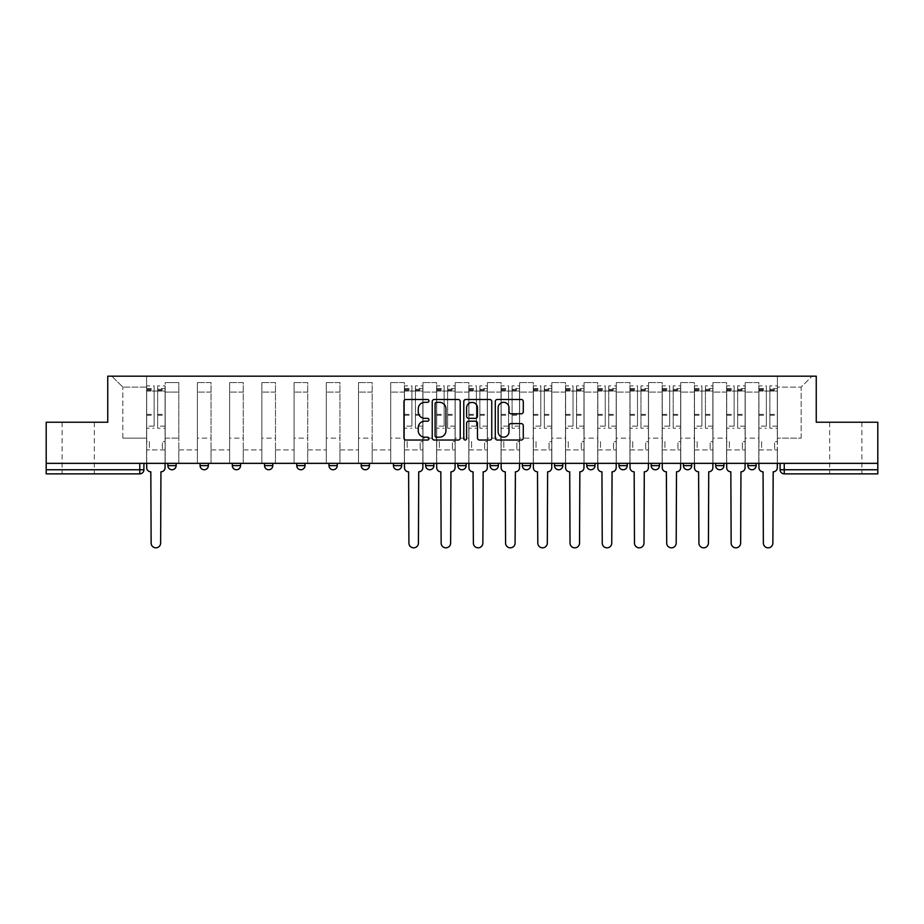 <?xml version="1.0" encoding="UTF-8"?>
<svg xmlns="http://www.w3.org/2000/svg" width="924" height="924" viewBox="0 0 924 924"><rect width="100%" height="100%" fill="white"/><g stroke="black" fill="none" stroke-linecap="round" stroke-linejoin="round"><path stroke-width="0.69" stroke-dasharray="4.62 3.46" d="M428.955 400.901A1.421 1.421 0 0 0 427.535 399.48L405.994 399.48A2.033 2.033 0 0 0 403.961 401.513L403.961 438.011A2.033 2.033 0 0 0 405.994 440.032L427.535 440.032A1.421 1.421 0 0 0 428.955 438.611A1.421 1.421 0 0 0 427.535 437.191L424.74 437.191A6.491 6.491 0 0 1 418.26 430.711L418.26 427.662A6.491 6.491 0 0 1 424.74 421.182L427.535 421.182A1.421 1.421 0 0 0 428.955 419.762A1.421 1.421 0 0 0 427.535 418.341L424.74 418.341A6.491 6.491 0 0 1 418.26 411.85L418.26 408.812A6.491 6.491 0 0 1 424.74 402.321L427.535 402.321A1.421 1.421 0 0 0 428.955 400.901M845.783 473.873L861.896 473.873L845.783 473.873M845.783 422.233L861.896 422.233L845.783 422.233M78.217 473.873L94.329 473.873L78.217 473.873M78.217 422.233L94.329 422.233L78.217 422.233M747.874 463.34L756.132 463.34L747.874 463.34L747.874 465.615A4.135 4.135 0 0 0 752.009 469.75M723.919 463.34L715.65 463.34L723.919 463.34L723.919 465.615A4.135 4.135 0 0 1 719.784 469.75A4.135 4.135 0 0 1 715.65 465.615L723.919 465.615M691.695 463.34L683.425 463.34L691.695 463.34L691.695 465.615A4.135 4.135 0 0 1 687.56 469.75A4.135 4.135 0 0 1 683.425 465.615L691.695 465.615M651.212 463.34L659.47 463.34L659.47 465.615A4.135 4.135 0 0 1 655.335 469.75A4.135 4.135 0 0 1 651.212 465.615L651.212 463.34L659.47 463.34M627.246 463.34L618.988 463.34L627.246 463.34L627.246 465.615L618.988 465.615A4.135 4.135 0 0 0 623.111 469.75M618.988 463.34L618.988 465.615M586.763 463.34L595.021 463.34L595.021 465.615A4.135 4.135 0 0 1 590.886 469.75A4.135 4.135 0 0 1 586.763 465.615L586.763 463.34L595.021 463.34M562.797 463.34L554.539 463.34L562.797 463.34L562.797 465.615A4.135 4.135 0 0 1 558.673 469.75M554.539 463.34L554.539 465.615L562.797 465.615M530.572 463.34L522.314 463.34L530.572 463.34L530.572 465.615L522.314 465.615A4.135 4.135 0 0 0 526.449 469.75M490.09 463.34L498.359 463.34L498.359 465.615A4.135 4.135 0 0 1 494.224 469.75A4.135 4.135 0 0 1 490.09 465.615L490.09 463.34L498.359 463.34M457.865 463.34L466.135 463.34L457.865 463.34L457.865 465.615A4.135 4.135 0 0 0 462 469.75A4.135 4.135 0 0 0 466.135 465.615L457.865 465.615M433.91 463.34L425.641 463.34L433.91 463.34L433.91 465.615A4.135 4.135 0 0 1 429.776 469.75A4.135 4.135 0 0 1 425.641 465.615L433.91 465.615M393.428 463.34L401.686 463.34L393.428 463.34L393.428 465.615A4.135 4.135 0 0 0 397.551 469.75A4.135 4.135 0 0 0 401.686 465.615L393.428 465.615M361.203 463.34L369.461 463.34L361.203 463.34M328.979 463.34L337.237 463.34L328.979 463.34M296.754 463.34L305.012 463.34L296.754 463.34L296.754 465.615L305.012 465.615M272.788 463.34L264.53 463.34L272.788 463.34L272.788 465.615A4.135 4.135 0 0 1 268.665 469.75M232.305 463.34L240.575 463.34L240.575 465.615A4.135 4.135 0 0 1 236.44 469.75A4.135 4.135 0 0 1 232.305 465.615L232.305 463.34L240.575 463.34M200.081 463.34L208.35 463.34L200.081 463.34M167.868 463.34L176.126 463.34L167.868 463.34L167.868 465.615L176.126 465.615M877.8 469.75L877.8 463.34L46.2 463.34L46.2 422.233L107.75 422.233L107.75 376.172L816.25 376.172L816.25 422.233L877.8 422.233L877.8 463.34L780.099 463.34L780.099 469.75A4.135 4.135 0 0 0 784.233 473.873L877.8 473.873L877.8 469.75L780.099 469.75M46.2 463.34L139.767 463.34L46.2 463.34L46.2 473.873L139.767 473.873A4.135 4.135 0 0 0 143.901 469.75L46.2 469.75M165.177 392.076L165.177 438.138L165.177 392.076L178.806 392.076L178.806 382.582L178.806 438.138L178.806 392.076L165.177 392.076M165.177 463.34L165.177 382.582L178.806 382.582L165.177 382.582L165.177 463.34L165.177 449.919L146.593 449.919L165.177 449.919L165.177 463.34L146.593 463.34L146.593 376.172L777.407 376.172L111.885 376.172L146.593 376.172L146.593 438.138L146.593 387.121L122.834 387.121L146.593 387.121L146.593 376.172L146.593 463.34L146.593 449.919L146.593 463.34L165.177 463.34M178.806 463.34L178.806 382.582L165.177 382.582L178.806 382.582L178.806 463.34L178.806 449.919L197.401 449.919L178.806 449.919L178.806 463.34L197.401 463.34L197.401 382.582L197.401 392.076L197.401 382.582L211.03 382.582L211.03 392.076L211.03 382.582L197.401 382.582L197.401 463.34L197.401 449.919L197.401 463.34L178.806 463.34M197.401 438.138L197.401 392.076L197.401 438.138L211.03 438.138L211.03 392.076L211.03 438.138L197.401 438.138M211.03 463.34L211.03 382.582L197.401 382.582L211.03 382.582L211.03 463.34L211.03 449.919L229.626 449.919L211.03 449.919L211.03 463.34L229.626 463.34L229.626 382.582L229.626 392.076L229.626 382.582L243.255 382.582L243.255 392.076L243.255 382.582L229.626 382.582L229.626 463.34L229.626 449.919L229.626 463.34L211.03 463.34M229.626 438.138L229.626 392.076L229.626 438.138L243.255 438.138L243.255 392.076L243.255 438.138L229.626 438.138M243.255 463.34L243.255 382.582L229.626 382.582L243.255 382.582L243.255 463.34L243.255 449.919L261.85 449.919L243.255 449.919L243.255 463.34L261.85 463.34L261.85 382.582L261.85 392.076L261.85 382.582L275.479 382.582L275.479 392.076L275.479 382.582L261.85 382.582L261.85 463.34L261.85 449.919L261.85 463.34L243.255 463.34M261.85 438.138L261.85 392.076L261.85 438.138L275.479 438.138L275.479 392.076L275.479 438.138L261.85 438.138M275.479 463.34L275.479 382.582L261.85 382.582L275.479 382.582L275.479 463.34L275.479 449.919L294.075 449.919L275.479 449.919L275.479 463.34L294.075 463.34L294.075 382.582L294.075 392.076L294.075 382.582L307.704 382.582L307.704 392.076L307.704 382.582L294.075 382.582L294.075 463.34L294.075 449.919L294.075 463.34L275.479 463.34M294.075 438.138L294.075 392.076L294.075 438.138L307.704 438.138L307.704 392.076L307.704 438.138L294.075 438.138M307.704 463.34L307.704 382.582L294.075 382.582L307.704 382.582L307.704 463.34L307.704 449.919L326.288 449.919L307.704 449.919L307.704 463.34L326.288 463.34L326.288 382.582L326.288 392.076L326.288 382.582L339.928 382.582L339.928 392.076L339.928 382.582L326.288 382.582L326.288 463.34L326.288 449.919L326.288 463.34L307.704 463.34M326.288 438.138L326.288 392.076L326.288 438.138L339.928 438.138L339.928 392.076L339.928 438.138L326.288 438.138M339.928 463.34L339.928 382.582L326.288 382.582L339.928 382.582L339.928 463.34L339.928 449.919L358.512 449.919L339.928 449.919L339.928 463.34L358.512 463.34L358.512 382.582L358.512 392.076L358.512 382.582L372.153 382.582L372.153 392.076L372.153 382.582L358.512 382.582L358.512 463.34L358.512 449.919L358.512 463.34L339.928 463.34M358.512 438.138L358.512 392.076L358.512 438.138L372.153 438.138L372.153 392.076L372.153 438.138L358.512 438.138M372.153 463.34L372.153 382.582L358.512 382.582L372.153 382.582L372.153 463.34L372.153 449.919L390.737 449.919L372.153 449.919L372.153 463.34L390.737 463.34L390.737 382.582L390.737 392.076L390.737 382.582L404.366 382.582L404.366 392.076L404.366 382.582L390.737 382.582L390.737 463.34L390.737 449.919L390.737 463.34L372.153 463.34M390.737 438.138L390.737 392.076L390.737 438.138L404.366 438.138L404.366 392.076L404.366 438.138L390.737 438.138M404.366 463.34L404.366 382.582L390.737 382.582L404.366 382.582L404.366 463.34L404.366 449.919L422.961 449.919L404.366 449.919L404.366 463.34L422.961 463.34L422.961 382.582L422.961 392.076L422.961 382.582L436.59 382.582L436.59 392.076L436.59 382.582L422.961 382.582L422.961 463.34L422.961 449.919L422.961 463.34L404.366 463.34M422.961 438.138L422.961 392.076L422.961 438.138L436.59 438.138L436.59 392.076L436.59 438.138L422.961 438.138M436.59 463.34L436.59 382.582L422.961 382.582L436.59 382.582L436.59 463.34L436.59 449.919L455.186 449.919L436.59 449.919L436.59 463.34L455.186 463.34L455.186 382.582L455.186 392.076L455.186 382.582L468.815 382.582L468.815 392.076L468.815 382.582L455.186 382.582L455.186 463.34L455.186 449.919L455.186 463.34L436.59 463.34M455.186 438.138L455.186 392.076L455.186 438.138L468.815 438.138L468.815 392.076L468.815 438.138L455.186 438.138M468.815 463.34L468.815 382.582L455.186 382.582L468.815 382.582L468.815 463.34L468.815 449.919L487.41 449.919L468.815 449.919L468.815 463.34L487.41 463.34L487.41 382.582L487.41 392.076L487.41 382.582L501.039 382.582L501.039 392.076L501.039 382.582L487.41 382.582L487.41 463.34L487.41 449.919L487.41 463.34L468.815 463.34M487.41 438.138L487.41 392.076L487.41 438.138L501.039 438.138L501.039 392.076L501.039 438.138L487.41 438.138M501.039 463.34L501.039 382.582L487.41 382.582L501.039 382.582L501.039 463.34L501.039 449.919L519.635 449.919L501.039 449.919L501.039 463.34L519.635 463.34L519.635 382.582L519.635 392.076L519.635 382.582L533.264 382.582L533.264 392.076L533.264 382.582L519.635 382.582L519.635 463.34L519.635 449.919L519.635 463.34L501.039 463.34M519.635 438.138L519.635 392.076L519.635 438.138L533.264 438.138L533.264 392.076L533.264 438.138L519.635 438.138M533.264 463.34L533.264 382.582L519.635 382.582L533.264 382.582L533.264 463.34L533.264 449.919L551.847 449.919L533.264 449.919L533.264 463.34L551.847 463.34L551.847 382.582L551.847 392.076L551.847 382.582L565.488 382.582L565.488 392.076L565.488 382.582L551.847 382.582L551.847 463.34L551.847 449.919L551.847 463.34L533.264 463.34M551.847 438.138L551.847 392.076L551.847 438.138L565.488 438.138L565.488 392.076L565.488 438.138L551.847 438.138M565.488 463.34L565.488 382.582L551.847 382.582L565.488 382.582L565.488 463.34L565.488 449.919L584.072 449.919L565.488 449.919L565.488 463.34L584.072 463.34L584.072 382.582L584.072 392.076L584.072 382.582L597.712 382.582L597.712 392.076L597.712 382.582L584.072 382.582L584.072 463.34L584.072 449.919L584.072 463.34L565.488 463.34M584.072 438.138L584.072 392.076L584.072 438.138L597.712 438.138L597.712 392.076L597.712 438.138L584.072 438.138M597.712 463.34L597.712 382.582L584.072 382.582L597.712 382.582L597.712 463.34L597.712 449.919L616.296 449.919L597.712 449.919L597.712 463.34L616.296 463.34L616.296 382.582L616.296 392.076L616.296 382.582L629.925 382.582L629.925 392.076L629.925 382.582L616.296 382.582L616.296 463.34L616.296 449.919L616.296 463.34L597.712 463.34M616.296 438.138L616.296 392.076L616.296 438.138L629.925 438.138L629.925 392.076L629.925 438.138L616.296 438.138M629.925 463.34L629.925 382.582L616.296 382.582L629.925 382.582L629.925 463.34L629.925 449.919L648.521 449.919L629.925 449.919L629.925 463.34L648.521 463.34L648.521 382.582L648.521 392.076L648.521 382.582L662.15 382.582L662.15 392.076L662.15 382.582L648.521 382.582L648.521 463.34L648.521 449.919L648.521 463.34L629.925 463.34M648.521 438.138L648.521 392.076L648.521 438.138L662.15 438.138L662.15 392.076L662.15 438.138L648.521 438.138M662.15 463.34L662.15 382.582L648.521 382.582L662.15 382.582L662.15 463.34L662.15 449.919L680.745 449.919L662.15 449.919L662.15 463.34L680.745 463.34L680.745 382.582L680.745 392.076L680.745 382.582L694.374 382.582L694.374 392.076L694.374 382.582L680.745 382.582L680.745 463.34L680.745 449.919L680.745 463.34L662.15 463.34M680.745 438.138L680.745 392.076L680.745 438.138L694.374 438.138L694.374 392.076L694.374 438.138L680.745 438.138M694.374 463.34L694.374 382.582L680.745 382.582L694.374 382.582L694.374 463.34L694.374 449.919L712.97 449.919L694.374 449.919L694.374 463.34L712.97 463.34L712.97 382.582L712.97 392.076L712.97 382.582L726.599 382.582L726.599 392.076L726.599 382.582L712.97 382.582L712.97 463.34L712.97 449.919L712.97 463.34L694.374 463.34M712.97 438.138L712.97 392.076L712.97 438.138L726.599 438.138L726.599 392.076L726.599 438.138L712.97 438.138M726.599 463.34L726.599 382.582L712.97 382.582L726.599 382.582L726.599 463.34L726.599 449.919L745.194 449.919L726.599 449.919L726.599 463.34L745.194 463.34L745.194 382.582L745.194 392.076L745.194 382.582L758.823 382.582L758.823 392.076L758.823 382.582L745.194 382.582L745.194 463.34L745.194 449.919L745.194 463.34L726.599 463.34M745.194 438.138L745.194 392.076L745.194 438.138L758.823 438.138L758.823 392.076L758.823 438.138L745.194 438.138M758.823 463.34L758.823 382.582L745.194 382.582L758.823 382.582L758.823 463.34L758.823 449.919L777.407 449.919L758.823 449.919L758.823 463.34L777.407 463.34L777.407 376.172L812.115 376.172L777.407 376.172L777.407 387.121L801.166 387.121L777.407 387.121L777.407 438.138L777.407 376.172L777.407 463.34L758.823 463.34L777.407 463.34L777.407 449.919L777.407 463.34L758.823 463.34M165.177 438.138L178.806 438.138L165.177 438.138M122.834 438.138L122.834 387.121L122.834 438.138L146.593 438.138L122.834 438.138M801.166 438.138L801.166 387.121L812.115 376.172L801.166 387.121L801.166 438.138L777.407 438.138L801.166 438.138M877.8 463.34L780.099 463.34M139.767 463.34L143.901 463.34L139.767 463.34L139.767 473.873M337.237 465.615L328.979 465.615A4.135 4.135 0 0 0 333.114 469.75M369.461 465.615L361.203 465.615A4.135 4.135 0 0 0 365.327 469.75M111.885 376.172L122.834 387.121L111.885 376.172M460.221 438.011L460.221 401.513A2.033 2.033 0 0 0 458.2 399.48L434.268 399.48A2.033 2.033 0 0 0 432.247 401.513L432.247 438.011A2.033 2.033 0 0 0 434.268 440.032L458.2 440.032A2.033 2.033 0 0 0 460.221 438.011M436.509 402.321A1.421 1.421 0 0 0 435.089 403.742L435.089 435.782A1.421 1.421 0 0 0 436.509 437.191L439.443 437.191A6.491 6.491 0 0 0 445.934 430.711L445.934 408.812A6.491 6.491 0 0 0 439.443 402.321L436.509 402.321M465.8 399.48L489.732 399.48A2.033 2.033 0 0 1 491.753 401.513L491.753 438.011A2.033 2.033 0 0 1 489.732 440.032L479.487 440.032A2.033 2.033 0 0 1 477.465 438.011L477.465 423.204A2.033 2.033 0 0 0 475.433 421.182L468.641 421.182A2.033 2.033 0 0 0 466.608 423.204L466.608 438.611A1.421 1.421 0 0 1 465.188 440.032A1.421 1.421 0 0 1 463.779 438.611L463.779 401.513A2.033 2.033 0 0 1 465.8 399.48M477.465 407.842A5.429 5.429 0 0 0 472.037 402.425A5.429 5.429 0 0 0 466.608 407.842L466.608 416.308A2.033 2.033 0 0 0 468.641 418.341L475.433 418.341A2.033 2.033 0 0 0 477.465 416.308L477.465 407.842M511.018 413.779L521.252 413.779A2.033 2.033 0 0 0 523.284 411.746L523.284 401.513A2.033 2.033 0 0 0 521.252 399.48L497.331 399.48A2.033 2.033 0 0 0 495.299 401.513L495.299 438.011A2.033 2.033 0 0 0 497.331 440.032L521.252 440.032A2.033 2.033 0 0 0 523.284 438.011L523.284 425.641A2.033 2.033 0 0 0 521.252 423.608L511.018 423.608A2.033 2.033 0 0 0 508.985 425.641L508.985 431.774A5.429 5.429 0 0 1 503.568 437.191A5.429 5.429 0 0 1 498.14 431.774L498.14 407.75A5.429 5.429 0 0 1 503.568 402.321A5.429 5.429 0 0 1 508.985 407.75L508.985 411.746A2.033 2.033 0 0 0 511.018 413.779M160.938 471.806L160.637 543.069A4.747 4.747 0 0 1 155.879 547.828A4.747 4.747 0 0 1 151.132 543.069L150.82 471.806A4.135 4.135 0 0 1 146.685 467.683L146.685 388.565L146.685 426.126L154.123 426.126L154.123 388.565L154.123 391.048L165.073 391.048L165.073 388.565L165.073 428.228L165.073 385.886L165.073 467.683A4.135 4.135 0 0 1 160.938 471.806M165.073 463.34L165.073 449.919L162.393 449.919L165.073 449.919L165.073 441.649L162.393 441.649L162.393 449.919L162.393 441.649L165.073 441.649L165.073 391.048L157.634 391.048L157.634 388.565L165.073 388.565M146.685 463.34L146.685 441.649L149.376 441.649L149.376 449.919L146.685 449.919L149.376 449.919L149.376 441.649L146.685 441.649L146.685 391.048L157.634 391.048L157.634 385.886L165.073 385.886M165.073 426.126L157.634 426.126L157.634 388.565M157.634 426.126L157.634 428.228L165.073 428.228M157.634 428.228L157.634 385.886M154.123 426.126L154.123 385.886L154.123 391.048L146.685 391.048L146.685 385.886L154.123 385.886M146.685 426.126L146.685 428.228L154.123 428.228M146.685 428.228L146.685 385.886M418.722 471.806L418.422 543.069A4.747 4.747 0 0 1 413.663 547.828A4.747 4.747 0 0 1 408.916 543.069L408.604 471.806A4.135 4.135 0 0 1 404.469 467.683L404.469 388.565L404.469 426.126L411.908 426.126L411.908 388.565L411.908 391.048L422.857 391.048L422.857 388.565L422.857 428.228L422.857 385.886L422.857 467.683A4.135 4.135 0 0 1 418.722 471.806M422.857 463.34L422.857 449.919L420.177 449.919L422.857 449.919L422.857 441.649L420.177 441.649L420.177 449.919L420.177 441.649L422.857 441.649L422.857 391.048L415.419 391.048L415.419 388.565L422.857 388.565M404.469 463.34L404.469 441.649L407.161 441.649L407.161 449.919L404.469 449.919L407.161 449.919L407.161 441.649L404.469 441.649L404.469 391.048L415.419 391.048L415.419 385.886L422.857 385.886M422.857 426.126L415.419 426.126L415.419 388.565M415.419 426.126L415.419 428.228L422.857 428.228M415.419 428.228L415.419 385.886M411.908 426.126L411.908 385.886L411.908 391.048L404.469 391.048L404.469 385.886L411.908 385.886M404.469 426.126L404.469 428.228L411.908 428.228M404.469 428.228L404.469 385.886M450.947 471.806L450.635 543.069A4.747 4.747 0 0 1 445.888 547.828A4.747 4.747 0 0 1 441.141 543.069L440.829 471.806A4.135 4.135 0 0 1 436.694 467.683L436.694 388.565L436.694 426.126L444.132 426.126L444.132 388.565L444.132 391.048L455.082 391.048L455.082 388.565L455.082 428.228L455.082 385.886L455.082 467.683A4.135 4.135 0 0 1 450.947 471.806M455.082 463.34L455.082 449.919L452.39 449.919L455.082 449.919L455.082 441.649L452.39 441.649L452.39 449.919L452.39 441.649L455.082 441.649L455.082 391.048L447.643 391.048L447.643 388.565L455.082 388.565M436.694 463.34L436.694 441.649L439.385 441.649L439.385 449.919L436.694 449.919L439.385 449.919L439.385 441.649L436.694 441.649L436.694 391.048L447.643 391.048L447.643 385.886L455.082 385.886M455.082 426.126L447.643 426.126L447.643 388.565M447.643 426.126L447.643 428.228L455.082 428.228M447.643 428.228L447.643 385.886M444.132 426.126L444.132 385.886L444.132 391.048L436.694 391.048L436.694 385.886L444.132 385.886M436.694 426.126L436.694 428.228L444.132 428.228M436.694 428.228L436.694 385.886M483.171 471.806L482.859 543.069A4.747 4.747 0 0 1 478.112 547.828A4.747 4.747 0 0 1 473.365 543.069L473.053 471.806A4.135 4.135 0 0 1 468.918 467.683L468.918 388.565L468.918 426.126L476.357 426.126L476.357 388.565L476.357 391.048L487.306 391.048L487.306 388.565L487.306 428.228L487.306 385.886L487.306 467.683A4.135 4.135 0 0 1 483.171 471.806M487.306 463.34L487.306 449.919L484.615 449.919L487.306 449.919L487.306 441.649L484.615 441.649L484.615 449.919L484.615 441.649L487.306 441.649L487.306 391.048L479.868 391.048L479.868 388.565L487.306 388.565M468.918 463.34L468.918 441.649L471.61 441.649L471.61 449.919L468.918 449.919L471.61 449.919L471.61 441.649L468.918 441.649L468.918 391.048L479.868 391.048L479.868 385.886L487.306 385.886M487.306 426.126L479.868 426.126L479.868 388.565M479.868 426.126L479.868 428.228L487.306 428.228M479.868 428.228L479.868 385.886M476.357 426.126L476.357 385.886L476.357 391.048L468.918 391.048L468.918 385.886L476.357 385.886M468.918 426.126L468.918 428.228L476.357 428.228M468.918 428.228L468.918 385.886M515.396 471.806L515.084 543.069A4.747 4.747 0 0 1 510.337 547.828A4.747 4.747 0 0 1 505.578 543.069L505.278 471.806A4.135 4.135 0 0 1 501.143 467.683L501.143 388.565L501.143 426.126L508.581 426.126L508.581 388.565L508.581 391.048L519.531 391.048L519.531 388.565L519.531 428.228L519.531 385.886L519.531 467.683A4.135 4.135 0 0 1 515.396 471.806M519.531 463.34L519.531 449.919L516.839 449.919L519.531 449.919L519.531 441.649L516.839 441.649L516.839 449.919L516.839 441.649L519.531 441.649L519.531 391.048L512.092 391.048L512.092 388.565L519.531 388.565M501.143 463.34L501.143 441.649L503.823 441.649L503.823 449.919L501.143 449.919L503.823 449.919L503.823 441.649L501.143 441.649L501.143 391.048L512.092 391.048L512.092 385.886L519.531 385.886M519.531 426.126L512.092 426.126L512.092 388.565M512.092 426.126L512.092 428.228L519.531 428.228M512.092 428.228L512.092 385.886M508.581 426.126L508.581 385.886L508.581 391.048L501.143 391.048L501.143 385.886L508.581 385.886M501.143 426.126L501.143 428.228L508.581 428.228M501.143 428.228L501.143 385.886M547.62 471.806L547.308 543.069A4.747 4.747 0 0 1 542.561 547.828A4.747 4.747 0 0 1 537.803 543.069L537.502 471.806A4.135 4.135 0 0 1 533.367 467.683L533.367 388.565L533.367 426.126L540.806 426.126L540.806 388.565L540.806 391.048L551.744 391.048L551.744 388.565L551.744 428.228L551.744 385.886L551.744 467.683A4.135 4.135 0 0 1 547.62 471.806M551.744 463.34L551.744 449.919L549.064 449.919L551.744 449.919L551.744 441.649L549.064 441.649L549.064 449.919L549.064 441.649L551.744 441.649L551.744 391.048L544.317 391.048L544.317 388.565L551.744 388.565M533.367 463.34L533.367 441.649L536.047 441.649L536.047 449.919L533.367 449.919L536.047 449.919L536.047 441.649L533.367 441.649L533.367 391.048L544.317 391.048L544.317 385.886L551.744 385.886M551.744 426.126L544.317 426.126L544.317 388.565M544.317 426.126L544.317 428.228L551.744 428.228M544.317 428.228L544.317 385.886M540.806 426.126L540.806 385.886L540.806 391.048L533.367 391.048L533.367 385.886L540.806 385.886M533.367 426.126L533.367 428.228L540.806 428.228M533.367 428.228L533.367 385.886M579.845 471.806L579.533 543.069A4.747 4.747 0 0 1 574.786 547.828A4.747 4.747 0 0 1 570.027 543.069L569.715 471.806A4.135 4.135 0 0 1 565.592 467.683L565.592 388.565L565.592 426.126L573.03 426.126L573.03 388.565L573.03 391.048L583.968 391.048L583.968 388.565L583.968 428.228L583.968 385.886L583.968 467.683A4.135 4.135 0 0 1 579.845 471.806M583.968 463.34L583.968 449.919L581.288 449.919L583.968 449.919L583.968 441.649L581.288 441.649L581.288 449.919L581.288 441.649L583.968 441.649L583.968 391.048L576.541 391.048L576.541 388.565L583.968 388.565M565.592 463.34L565.592 441.649L568.272 441.649L568.272 449.919L565.592 449.919L568.272 449.919L568.272 441.649L565.592 441.649L565.592 391.048L576.541 391.048L576.541 385.886L583.968 385.886M583.968 426.126L576.541 426.126L576.541 388.565M576.541 426.126L576.541 428.228L583.968 428.228M576.541 428.228L576.541 385.886M573.03 426.126L573.03 385.886L573.03 391.048L565.592 391.048L565.592 385.886L573.03 385.886M565.592 426.126L565.592 428.228L573.03 428.228M565.592 428.228L565.592 385.886M612.069 471.806L611.757 543.069A4.747 4.747 0 0 1 606.999 547.828A4.747 4.747 0 0 1 602.252 543.069L601.94 471.806A4.135 4.135 0 0 1 597.816 467.683L597.816 388.565L597.816 426.126L605.243 426.126L605.243 388.565L605.243 391.048L616.192 391.048L616.192 388.565L616.192 428.228L616.192 385.886L616.192 467.683A4.135 4.135 0 0 1 612.069 471.806M616.192 463.34L616.192 449.919L613.513 449.919L616.192 449.919L616.192 441.649L613.513 441.649L613.513 449.919L613.513 441.649L616.192 441.649L616.192 391.048L608.754 391.048L608.754 388.565L616.192 388.565M597.816 463.34L597.816 441.649L600.496 441.649L600.496 449.919L597.816 449.919L600.496 449.919L600.496 441.649L597.816 441.649L597.816 391.048L608.754 391.048L608.754 385.886L616.192 385.886M616.192 426.126L608.754 426.126L608.754 388.565M608.754 426.126L608.754 428.228L616.192 428.228M608.754 428.228L608.754 385.886M605.243 426.126L605.243 385.886L605.243 391.048L597.816 391.048L597.816 385.886L605.243 385.886M597.816 426.126L597.816 428.228L605.243 428.228M597.816 428.228L597.816 385.886M644.282 471.806L643.982 543.069A4.747 4.747 0 0 1 639.223 547.828A4.747 4.747 0 0 1 634.476 543.069L634.164 471.806A4.135 4.135 0 0 1 630.029 467.683L630.029 388.565L630.029 426.126L637.468 426.126L637.468 388.565L637.468 391.048L648.417 391.048L648.417 388.565L648.417 428.228L648.417 385.886L648.417 467.683A4.135 4.135 0 0 1 644.282 471.806M648.417 463.34L648.417 449.919L645.737 449.919L648.417 449.919L648.417 441.649L645.737 441.649L645.737 449.919L645.737 441.649L648.417 441.649L648.417 391.048L640.979 391.048L640.979 388.565L648.417 388.565M630.029 463.34L630.029 441.649L632.721 441.649L632.721 449.919L630.029 449.919L632.721 449.919L632.721 441.649L630.029 441.649L630.029 391.048L640.979 391.048L640.979 385.886L648.417 385.886M648.417 426.126L640.979 426.126L640.979 388.565M640.979 426.126L640.979 428.228L648.417 428.228M640.979 428.228L640.979 385.886M637.468 426.126L637.468 385.886L637.468 391.048L630.029 391.048L630.029 385.886L637.468 385.886M630.029 426.126L630.029 428.228L637.468 428.228M630.029 428.228L630.029 385.886M676.507 471.806L676.195 543.069A4.747 4.747 0 0 1 671.448 547.828A4.747 4.747 0 0 1 666.701 543.069L666.389 471.806A4.135 4.135 0 0 1 662.254 467.683L662.254 388.565L662.254 426.126L669.692 426.126L669.692 388.565L669.692 391.048L680.641 391.048L680.641 388.565L680.641 428.228L680.641 385.886L680.641 467.683A4.135 4.135 0 0 1 676.507 471.806M680.641 463.34L680.641 449.919L677.95 449.919L680.641 449.919L680.641 441.649L677.95 441.649L677.95 449.919L677.95 441.649L680.641 441.649L680.641 391.048L673.203 391.048L673.203 388.565L680.641 388.565M662.254 463.34L662.254 441.649L664.945 441.649L664.945 449.919L662.254 449.919L664.945 449.919L664.945 441.649L662.254 441.649L662.254 391.048L673.203 391.048L673.203 385.886L680.641 385.886M680.641 426.126L673.203 426.126L673.203 388.565M673.203 426.126L673.203 428.228L680.641 428.228M673.203 428.228L673.203 385.886M669.692 426.126L669.692 385.886L669.692 391.048L662.254 391.048L662.254 385.886L669.692 385.886M662.254 426.126L662.254 428.228L669.692 428.228M662.254 428.228L662.254 385.886M708.731 471.806L708.419 543.069A4.747 4.747 0 0 1 703.672 547.828A4.747 4.747 0 0 1 698.925 543.069L698.613 471.806A4.135 4.135 0 0 1 694.478 467.683L694.478 388.565L694.478 426.126L701.917 426.126L701.917 388.565L701.917 391.048L712.866 391.048L712.866 388.565L712.866 428.228L712.866 385.886L712.866 467.683A4.135 4.135 0 0 1 708.731 471.806M712.866 463.34L712.866 449.919L710.175 449.919L712.866 449.919L712.866 441.649L710.175 441.649L710.175 449.919L710.175 441.649L712.866 441.649L712.866 391.048L705.428 391.048L705.428 388.565L712.866 388.565M694.478 463.34L694.478 441.649L697.17 441.649L697.17 449.919L694.478 449.919L697.17 449.919L697.17 441.649L694.478 441.649L694.478 391.048L705.428 391.048L705.428 385.886L712.866 385.886M712.866 426.126L705.428 426.126L705.428 388.565M705.428 426.126L705.428 428.228L712.866 428.228M705.428 428.228L705.428 385.886M701.917 426.126L701.917 385.886L701.917 391.048L694.478 391.048L694.478 385.886L701.917 385.886M694.478 426.126L694.478 428.228L701.917 428.228M694.478 428.228L694.478 385.886M740.956 471.806L740.644 543.069A4.747 4.747 0 0 1 735.897 547.828A4.747 4.747 0 0 1 731.15 543.069L730.838 471.806A4.135 4.135 0 0 1 726.703 467.683L726.703 388.565L726.703 426.126L734.141 426.126L734.141 388.565L734.141 391.048L745.091 391.048L745.091 388.565L745.091 428.228L745.091 385.886L745.091 467.683A4.135 4.135 0 0 1 740.956 471.806M745.091 463.34L745.091 449.919L742.399 449.919L745.091 449.919L745.091 441.649L742.399 441.649L742.399 449.919L742.399 441.649L745.091 441.649L745.091 391.048L737.652 391.048L737.652 388.565L745.091 388.565M726.703 463.34L726.703 441.649L729.394 441.649L729.394 449.919L726.703 449.919L729.394 449.919L729.394 441.649L726.703 441.649L726.703 391.048L737.652 391.048L737.652 385.886L745.091 385.886M745.091 426.126L737.652 426.126L737.652 388.565M737.652 426.126L737.652 428.228L745.091 428.228M737.652 428.228L737.652 385.886M734.141 426.126L734.141 385.886L734.141 391.048L726.703 391.048L726.703 385.886L734.141 385.886M726.703 426.126L726.703 428.228L734.141 428.228M726.703 428.228L726.703 385.886M773.18 471.806L772.868 543.069A4.747 4.747 0 0 1 768.121 547.828A4.747 4.747 0 0 1 763.363 543.069L763.062 471.806A4.135 4.135 0 0 1 758.927 467.683L758.927 388.565L758.927 426.126L766.366 426.126L766.366 388.565L766.366 391.048L777.315 391.048L777.315 388.565L777.315 428.228L777.315 385.886L777.315 467.683A4.135 4.135 0 0 1 773.18 471.806M777.315 463.34L777.315 449.919L774.624 449.919L777.315 449.919L777.315 441.649L774.624 441.649L774.624 449.919L774.624 441.649L777.315 441.649L777.315 391.048L769.877 391.048L769.877 388.565L777.315 388.565M758.927 463.34L758.927 441.649L761.607 441.649L761.607 449.919L758.927 449.919L761.607 449.919L761.607 441.649L758.927 441.649L758.927 391.048L769.877 391.048L769.877 385.886L777.315 385.886M777.315 426.126L769.877 426.126L769.877 388.565M769.877 426.126L769.877 428.228L777.315 428.228M769.877 428.228L769.877 385.886M766.366 426.126L766.366 385.886L766.366 391.048L758.927 391.048L758.927 385.886L766.366 385.886M758.927 426.126L758.927 428.228L766.366 428.228M758.927 428.228L758.927 385.886M756.132 465.615L747.874 465.615M659.47 465.615L651.212 465.615M595.021 465.615L586.763 465.615M498.359 465.615L490.09 465.615M272.788 465.615L264.53 465.615M240.575 465.615L232.305 465.615M208.35 465.615L200.081 465.615M758.823 392.076L745.194 392.076L758.823 392.076M726.599 392.076L712.97 392.076L726.599 392.076M694.374 392.076L680.745 392.076L694.374 392.076M662.15 392.076L648.521 392.076L662.15 392.076M629.925 392.076L616.296 392.076L629.925 392.076M597.712 392.076L584.072 392.076L597.712 392.076M565.488 392.076L551.847 392.076L565.488 392.076M533.264 392.076L519.635 392.076L533.264 392.076M501.039 392.076L487.41 392.076L501.039 392.076M468.815 392.076L455.186 392.076L468.815 392.076M436.59 392.076L422.961 392.076L436.59 392.076M404.366 392.076L390.737 392.076L404.366 392.076M372.153 392.076L358.512 392.076L372.153 392.076M339.928 392.076L326.288 392.076L339.928 392.076M307.704 392.076L294.075 392.076L307.704 392.076M275.479 392.076L261.85 392.076L275.479 392.076M243.255 392.076L229.626 392.076L243.255 392.076M211.03 392.076L197.401 392.076L211.03 392.076M784.233 463.34L784.233 473.873M157.634 390.217L165.073 390.217M157.634 415.28L165.073 415.28M157.634 414.379L165.073 414.379M157.634 389.327L165.073 389.327M146.685 390.217L154.123 390.217M146.685 415.28L154.123 415.28M146.685 414.379L154.123 414.379M146.685 389.327L154.123 389.327M415.419 390.217L422.857 390.217M415.419 415.28L422.857 415.28M415.419 414.379L422.857 414.379M415.419 389.327L422.857 389.327M404.469 390.217L411.908 390.217M404.469 415.28L411.908 415.28M404.469 414.379L411.908 414.379M404.469 389.327L411.908 389.327M447.643 390.217L455.082 390.217M447.643 415.28L455.082 415.28M447.643 414.379L455.082 414.379M447.643 389.327L455.082 389.327M436.694 390.217L444.132 390.217M436.694 415.28L444.132 415.28M436.694 414.379L444.132 414.379M436.694 389.327L444.132 389.327M479.868 390.217L487.306 390.217M479.868 415.28L487.306 415.28M479.868 414.379L487.306 414.379M479.868 389.327L487.306 389.327M468.918 390.217L476.357 390.217M468.918 415.28L476.357 415.28M468.918 414.379L476.357 414.379M468.918 389.327L476.357 389.327M512.092 390.217L519.531 390.217M512.092 415.28L519.531 415.28M512.092 414.379L519.531 414.379M512.092 389.327L519.531 389.327M501.143 390.217L508.581 390.217M501.143 415.28L508.581 415.28M501.143 414.379L508.581 414.379M501.143 389.327L508.581 389.327M544.317 390.217L551.744 390.217M544.317 415.28L551.744 415.28M544.317 414.379L551.744 414.379M544.317 389.327L551.744 389.327M533.367 390.217L540.806 390.217M533.367 415.28L540.806 415.28M533.367 414.379L540.806 414.379M533.367 389.327L540.806 389.327M576.541 390.217L583.968 390.217M576.541 415.28L583.968 415.28M576.541 414.379L583.968 414.379M576.541 389.327L583.968 389.327M565.592 390.217L573.03 390.217M565.592 415.28L573.03 415.28M565.592 414.379L573.03 414.379M565.592 389.327L573.03 389.327M608.754 390.217L616.192 390.217M608.754 415.28L616.192 415.28M608.754 414.379L616.192 414.379M608.754 389.327L616.192 389.327M597.816 390.217L605.243 390.217M597.816 415.28L605.243 415.28M597.816 414.379L605.243 414.379M597.816 389.327L605.243 389.327M640.979 390.217L648.417 390.217M640.979 415.28L648.417 415.28M640.979 414.379L648.417 414.379M640.979 389.327L648.417 389.327M630.029 390.217L637.468 390.217M630.029 415.28L637.468 415.28M630.029 414.379L637.468 414.379M630.029 389.327L637.468 389.327M673.203 390.217L680.641 390.217M673.203 415.28L680.641 415.28M673.203 414.379L680.641 414.379M673.203 389.327L680.641 389.327M662.254 390.217L669.692 390.217M662.254 415.28L669.692 415.28M662.254 414.379L669.692 414.379M662.254 389.327L669.692 389.327M705.428 390.217L712.866 390.217M705.428 415.28L712.866 415.28M705.428 414.379L712.866 414.379M705.428 389.327L712.866 389.327M694.478 390.217L701.917 390.217M694.478 415.28L701.917 415.28M694.478 414.379L701.917 414.379M694.478 389.327L701.917 389.327M737.652 390.217L745.091 390.217M737.652 415.28L745.091 415.28M737.652 414.379L745.091 414.379M737.652 389.327L745.091 389.327M726.703 390.217L734.141 390.217M726.703 415.28L734.141 415.28M726.703 414.379L734.141 414.379M726.703 389.327L734.141 389.327M769.877 390.217L777.315 390.217M769.877 415.28L777.315 415.28M769.877 414.379L777.315 414.379M769.877 389.327L777.315 389.327M758.927 390.217L766.366 390.217M758.927 415.28L766.366 415.28M758.927 414.379L766.366 414.379M758.927 389.327L766.366 389.327M829.671 422.233L829.671 473.873M62.104 422.233L62.104 473.873M94.329 422.233L94.329 473.873M861.896 422.233L861.896 473.873M146.685 388.565L154.123 388.565M404.469 388.565L411.908 388.565M436.694 388.565L444.132 388.565M468.918 388.565L476.357 388.565M501.143 388.565L508.581 388.565M533.367 388.565L540.806 388.565M565.592 388.565L573.03 388.565M597.816 388.565L605.243 388.565M630.029 388.565L637.468 388.565M662.254 388.565L669.692 388.565M694.478 388.565L701.917 388.565M726.703 388.565L734.141 388.565M758.927 388.565L766.366 388.565"/><path stroke-width="1.39" d="M428.955 400.901A1.421 1.421 0 0 0 427.535 399.48L405.994 399.48A2.033 2.033 0 0 0 403.961 401.513L403.961 438.011A2.033 2.033 0 0 0 405.994 440.032L427.535 440.032A1.421 1.421 0 0 0 428.955 438.611A1.421 1.421 0 0 0 427.535 437.191L424.74 437.191A6.491 6.491 0 0 1 418.26 430.711L418.26 427.662A6.491 6.491 0 0 1 424.74 421.182L427.535 421.182A1.421 1.421 0 0 0 428.955 419.762A1.421 1.421 0 0 0 427.535 418.341L424.74 418.341A6.491 6.491 0 0 1 418.26 411.85L418.26 408.812A6.491 6.491 0 0 1 424.74 402.321L427.535 402.321A1.421 1.421 0 0 0 428.955 400.901M715.65 463.34L715.65 465.615L723.919 465.615A4.135 4.135 0 0 1 719.784 469.75A4.135 4.135 0 0 1 715.65 465.615L715.65 463.34M683.425 463.34L683.425 465.615L691.695 465.615A4.135 4.135 0 0 1 687.56 469.75A4.135 4.135 0 0 1 683.425 465.615L683.425 463.34M522.314 463.34L522.314 465.615L530.572 465.615A4.135 4.135 0 0 1 526.449 469.75A4.135 4.135 0 0 1 522.314 465.615L522.314 463.34M425.641 463.34L425.641 465.615L433.91 465.615A4.135 4.135 0 0 1 429.776 469.75A4.135 4.135 0 0 1 425.641 465.615L425.641 463.34M361.203 463.34L361.203 465.615L369.461 465.615A4.135 4.135 0 0 1 365.327 469.75A4.135 4.135 0 0 1 361.203 465.615L361.203 463.34M328.979 463.34L328.979 465.615L337.237 465.615A4.135 4.135 0 0 1 333.114 469.75A4.135 4.135 0 0 1 328.979 465.615L328.979 463.34M264.53 465.615L264.53 463.34L264.53 465.615A4.135 4.135 0 0 0 268.665 469.75A4.135 4.135 0 0 1 264.53 465.615L272.788 465.615A4.135 4.135 0 0 1 268.665 469.75M200.081 465.615L200.081 463.34L200.081 465.615A4.135 4.135 0 0 0 204.216 469.75A4.135 4.135 0 0 1 200.081 465.615L208.35 465.615A4.135 4.135 0 0 1 204.216 469.75A4.135 4.135 0 0 0 208.35 465.615L208.35 463.34L208.35 465.615M521.252 413.779A2.033 2.033 0 0 0 523.284 411.746L523.284 401.513A2.033 2.033 0 0 0 521.252 399.48L497.331 399.48A2.033 2.033 0 0 0 495.299 401.513L495.299 438.011A2.033 2.033 0 0 0 497.331 440.032L521.252 440.032A2.033 2.033 0 0 0 523.284 438.011L523.284 425.641A2.033 2.033 0 0 0 521.252 423.608L511.018 423.608A2.033 2.033 0 0 0 508.985 425.641L508.985 431.774A5.429 5.429 0 0 1 503.568 437.191A5.429 5.429 0 0 1 498.14 431.774L498.14 407.75A5.429 5.429 0 0 1 503.568 402.321A5.429 5.429 0 0 1 508.985 407.75L508.985 411.746A2.033 2.033 0 0 0 511.018 413.779L521.252 413.779M46.2 463.34L46.2 422.233L107.75 422.233L107.75 376.172L816.25 376.172L816.25 422.233L877.8 422.233L877.8 463.34L46.2 463.34L46.2 469.75L143.901 469.75L143.901 463.34L143.901 469.75A4.135 4.135 0 0 1 139.767 473.873L46.2 473.873L46.2 469.75M460.221 401.513A2.033 2.033 0 0 0 458.2 399.48L434.268 399.48A2.033 2.033 0 0 0 432.247 401.513L432.247 438.011A2.033 2.033 0 0 0 434.268 440.032L458.2 440.032A2.033 2.033 0 0 0 460.221 438.011L460.221 401.513M465.8 399.48L489.732 399.48A2.033 2.033 0 0 1 491.753 401.513L491.753 438.011A2.033 2.033 0 0 1 489.732 440.032L479.487 440.032A2.033 2.033 0 0 1 477.465 438.011L477.465 423.204A2.033 2.033 0 0 0 475.433 421.182L468.641 421.182A2.033 2.033 0 0 0 466.608 423.204L466.608 438.611A1.421 1.421 0 0 1 465.188 440.032A1.421 1.421 0 0 1 463.779 438.611L463.779 401.513A2.033 2.033 0 0 1 465.8 399.48M780.099 463.34L780.099 469.75L877.8 469.75L877.8 473.873L784.233 473.873A4.135 4.135 0 0 1 780.099 469.75M877.8 463.34L877.8 469.75M756.132 465.615L756.132 463.34L756.132 465.615A4.135 4.135 0 0 1 752.009 469.75A4.135 4.135 0 0 1 747.874 465.615L756.132 465.615A4.135 4.135 0 0 1 752.009 469.75M747.874 463.34L747.874 465.615M723.919 463.34L723.919 465.615M691.695 463.34L691.695 465.615M659.47 463.34L659.47 465.615A4.135 4.135 0 0 1 655.335 469.75A4.135 4.135 0 0 1 651.212 465.615L659.47 465.615M651.212 463.34L651.212 465.615M627.246 463.34L627.246 465.615A4.135 4.135 0 0 1 623.111 469.75A4.135 4.135 0 0 1 618.988 465.615L627.246 465.615A4.135 4.135 0 0 1 623.111 469.75M618.988 463.34L618.988 465.615M595.021 463.34L595.021 465.615A4.135 4.135 0 0 1 590.886 469.75A4.135 4.135 0 0 1 586.763 465.615L595.021 465.615M586.763 463.34L586.763 465.615M562.797 463.34L562.797 465.615A4.135 4.135 0 0 1 558.673 469.75A4.135 4.135 0 0 1 554.539 465.615A4.135 4.135 0 0 0 558.673 469.75M554.539 463.34L554.539 465.615L562.797 465.615M530.572 463.34L530.572 465.615A4.135 4.135 0 0 1 526.449 469.75M498.359 463.34L498.359 465.615A4.135 4.135 0 0 1 494.224 469.75A4.135 4.135 0 0 1 490.09 465.615L498.359 465.615M490.09 463.34L490.09 465.615M466.135 463.34L466.135 465.615A4.135 4.135 0 0 1 462 469.75A4.135 4.135 0 0 1 457.865 465.615L466.135 465.615L466.135 463.34M457.865 463.34L457.865 465.615M433.91 463.34L433.91 465.615M401.686 463.34L401.686 465.615A4.135 4.135 0 0 1 397.551 469.75A4.135 4.135 0 0 1 393.428 465.615L401.686 465.615L401.686 463.34M393.428 463.34L393.428 465.615M369.461 465.615L369.461 463.34L369.461 465.615A4.135 4.135 0 0 1 365.327 469.75M337.237 465.615L337.237 463.34L337.237 465.615A4.135 4.135 0 0 1 333.114 469.75M305.012 463.34L305.012 465.615A4.135 4.135 0 0 1 300.889 469.75A4.135 4.135 0 0 1 296.754 465.615A4.135 4.135 0 0 0 300.889 469.75A4.135 4.135 0 0 0 305.012 465.615L305.012 463.34M296.754 463.34L296.754 465.615L305.012 465.615M272.788 463.34L272.788 465.615M240.575 463.34L240.575 465.615A4.135 4.135 0 0 1 236.44 469.75A4.135 4.135 0 0 1 232.305 465.615L240.575 465.615M232.305 463.34L232.305 465.615M176.126 463.34L176.126 465.615A4.135 4.135 0 0 1 171.991 469.75A4.135 4.135 0 0 1 167.868 465.615A4.135 4.135 0 0 0 171.991 469.75A4.135 4.135 0 0 0 176.126 465.615L176.126 463.34M167.868 463.34L167.868 465.615L176.126 465.615M436.509 402.321A1.421 1.421 0 0 0 435.089 403.742L435.089 435.782A1.421 1.421 0 0 0 436.509 437.191L439.443 437.191A6.491 6.491 0 0 0 445.934 430.711L445.934 408.812A6.491 6.491 0 0 0 439.443 402.321L436.509 402.321M477.465 407.842A5.429 5.429 0 0 0 472.037 402.425A5.429 5.429 0 0 0 466.608 407.842L466.608 416.308A2.033 2.033 0 0 0 468.641 418.341L475.433 418.341A2.033 2.033 0 0 0 477.465 416.308L477.465 407.842M146.685 463.34L146.685 467.683A4.135 4.135 0 0 0 150.82 471.806L151.132 543.069A4.747 4.747 0 0 0 155.879 547.828A4.747 4.747 0 0 0 160.637 543.069L160.938 471.806A4.135 4.135 0 0 0 165.073 467.683L165.073 463.34M404.469 463.34L404.469 467.683A4.135 4.135 0 0 0 408.604 471.806L408.916 543.069A4.747 4.747 0 0 0 413.663 547.828A4.747 4.747 0 0 0 418.422 543.069L418.722 471.806A4.135 4.135 0 0 0 422.857 467.683L422.857 463.34M436.694 463.34L436.694 467.683A4.135 4.135 0 0 0 440.829 471.806L441.141 543.069A4.747 4.747 0 0 0 445.888 547.828A4.747 4.747 0 0 0 450.635 543.069L450.947 471.806A4.135 4.135 0 0 0 455.082 467.683L455.082 463.34M468.918 463.34L468.918 467.683A4.135 4.135 0 0 0 473.053 471.806L473.365 543.069A4.747 4.747 0 0 0 478.112 547.828A4.747 4.747 0 0 0 482.859 543.069L483.171 471.806A4.135 4.135 0 0 0 487.306 467.683L487.306 463.34M501.143 463.34L501.143 467.683A4.135 4.135 0 0 0 505.278 471.806L505.578 543.069A4.747 4.747 0 0 0 510.337 547.828A4.747 4.747 0 0 0 515.084 543.069L515.396 471.806A4.135 4.135 0 0 0 519.531 467.683L519.531 463.34M533.367 463.34L533.367 467.683A4.135 4.135 0 0 0 537.502 471.806L537.803 543.069A4.747 4.747 0 0 0 542.561 547.828A4.747 4.747 0 0 0 547.308 543.069L547.62 471.806A4.135 4.135 0 0 0 551.744 467.683L551.744 463.34M565.592 463.34L565.592 467.683A4.135 4.135 0 0 0 569.715 471.806L570.027 543.069A4.747 4.747 0 0 0 574.786 547.828A4.747 4.747 0 0 0 579.533 543.069L579.845 471.806A4.135 4.135 0 0 0 583.968 467.683L583.968 463.34M597.816 463.34L597.816 467.683A4.135 4.135 0 0 0 601.94 471.806L602.252 543.069A4.747 4.747 0 0 0 606.999 547.828A4.747 4.747 0 0 0 611.757 543.069L612.069 471.806A4.135 4.135 0 0 0 616.192 467.683L616.192 463.34M630.029 463.34L630.029 467.683A4.135 4.135 0 0 0 634.164 471.806L634.476 543.069A4.747 4.747 0 0 0 639.223 547.828A4.747 4.747 0 0 0 643.982 543.069L644.282 471.806A4.135 4.135 0 0 0 648.417 467.683L648.417 463.34M662.254 463.34L662.254 467.683A4.135 4.135 0 0 0 666.389 471.806L666.701 543.069A4.747 4.747 0 0 0 671.448 547.828A4.747 4.747 0 0 0 676.195 543.069L676.507 471.806A4.135 4.135 0 0 0 680.641 467.683L680.641 463.34M694.478 463.34L694.478 467.683A4.135 4.135 0 0 0 698.613 471.806L698.925 543.069A4.747 4.747 0 0 0 703.672 547.828A4.747 4.747 0 0 0 708.419 543.069L708.731 471.806A4.135 4.135 0 0 0 712.866 467.683L712.866 463.34M726.703 463.34L726.703 467.683A4.135 4.135 0 0 0 730.838 471.806L731.15 543.069A4.747 4.747 0 0 0 735.897 547.828A4.747 4.747 0 0 0 740.644 543.069L740.956 471.806A4.135 4.135 0 0 0 745.091 467.683L745.091 463.34M758.927 463.34L758.927 467.683A4.135 4.135 0 0 0 763.062 471.806L763.363 543.069A4.747 4.747 0 0 0 768.121 547.828A4.747 4.747 0 0 0 772.868 543.069L773.18 471.806A4.135 4.135 0 0 0 777.315 467.683L777.315 463.34M139.767 463.34L139.767 473.873M784.233 463.34L784.233 473.873"/></g></svg>
